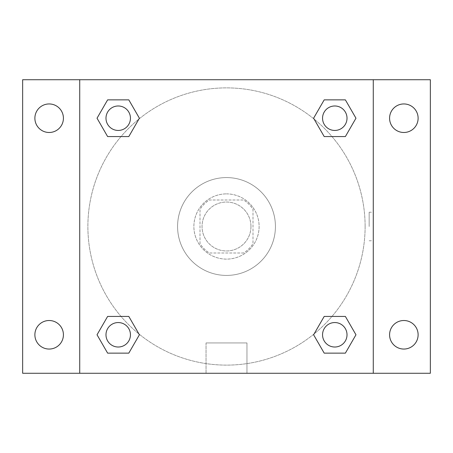 <?xml version="1.0" encoding="UTF-8"?>
<svg xmlns="http://www.w3.org/2000/svg" width="453" height="453" viewBox="0 0 453 453"><rect width="100%" height="100%" fill="white"/><g stroke="black" fill="none" stroke-linecap="round" stroke-linejoin="round"><path stroke-width="0.34" stroke-dasharray="2.27 1.7" d="M250.962 226.5A24.462 24.462 0 0 0 214.269 205.317A24.462 24.462 0 0 0 214.269 247.683A24.462 24.462 0 0 0 250.962 226.5A24.462 24.462 0 0 0 214.269 205.317A24.462 24.462 0 0 0 214.269 247.683A24.462 24.462 0 0 0 250.962 226.5M243.663 253.001L209.337 253.001A31.574 31.574 0 0 1 200 243.663L200 209.337A31.574 31.574 0 0 1 209.337 200L243.663 200A31.574 31.574 0 0 1 253.001 209.337L253.001 243.663A31.574 31.574 0 0 1 243.663 253.001L209.337 253.001A31.574 31.574 0 0 1 200 243.663L200 209.337A31.574 31.574 0 0 1 209.337 200L243.663 200A31.574 31.574 0 0 1 253.001 209.337L253.001 243.663A31.574 31.574 0 0 1 243.663 253.001M226.5 193.884A32.616 32.616 0 0 1 254.745 242.808A32.616 32.616 0 0 1 198.255 242.808A32.616 32.616 0 0 1 226.5 193.884A32.616 32.616 0 0 0 193.884 226.5A32.616 32.616 0 0 0 226.5 259.116A32.616 32.616 0 0 0 259.116 226.5A32.616 32.616 0 0 0 226.5 193.884M275.424 226.5A48.924 48.924 0 0 0 202.038 184.133A48.924 48.924 0 0 0 202.038 268.867A48.924 48.924 0 0 0 275.424 226.5A48.924 48.924 0 0 0 202.038 184.133A48.924 48.924 0 0 0 202.038 268.867A48.924 48.924 0 0 0 275.424 226.5M49.151 349.053A14.27 14.27 0 0 0 61.506 327.649A14.27 14.27 0 0 0 36.795 327.649A14.27 14.27 0 0 0 49.151 349.053M403.85 349.053A14.27 14.27 0 0 0 416.205 327.649A14.27 14.27 0 0 0 391.494 327.649A14.27 14.27 0 0 0 403.85 349.053M403.85 132.486A14.27 14.27 0 0 0 416.205 111.081A14.27 14.27 0 0 0 391.494 111.081A14.27 14.27 0 0 0 403.85 132.486M49.151 132.486A14.27 14.27 0 0 0 61.506 111.081A14.27 14.27 0 0 0 36.795 111.081A14.27 14.27 0 0 0 49.151 132.486M22.65 79.728L430.35 79.728L430.35 373.272L22.65 373.272L22.65 79.728M79.728 79.728L373.272 79.728L373.272 373.272L79.728 373.272L79.728 79.728L373.272 79.728L373.272 373.272L79.728 373.272L79.728 79.728L79.728 373.272M240.769 79.728L212.231 79.734L240.769 79.728M246.953 373.272L206.047 373.272L246.953 373.272L206.047 373.272L246.953 373.272L246.953 342.938L206.047 342.938L246.953 342.938L206.047 342.938L246.953 342.938L246.953 373.272M365.118 226.5A138.618 138.618 0 0 0 157.191 106.455A138.618 138.618 0 0 0 157.191 346.545A138.618 138.618 0 0 0 365.118 226.5A138.618 138.618 0 0 0 157.191 106.455A138.618 138.618 0 0 0 157.191 346.545A138.618 138.618 0 0 0 365.118 226.5M130.447 334.784A12.231 12.231 0 0 0 112.101 324.195A12.231 12.231 0 0 0 112.101 345.379A12.231 12.231 0 0 0 130.447 334.784A12.231 12.231 0 0 0 112.101 324.195A12.231 12.231 0 0 0 112.101 345.379A12.231 12.231 0 0 0 130.447 334.784A12.231 12.231 0 0 0 112.101 324.195A12.231 12.231 0 0 0 112.101 345.379A12.231 12.231 0 0 0 130.447 334.784M347.015 118.216A12.231 12.231 0 0 0 328.668 107.621A12.231 12.231 0 0 0 328.668 128.805A12.231 12.231 0 0 0 347.015 118.216A12.231 12.231 0 0 0 328.668 107.621A12.231 12.231 0 0 0 328.668 128.805A12.231 12.231 0 0 0 347.015 118.216A12.231 12.231 0 0 0 328.668 107.621A12.231 12.231 0 0 0 328.668 128.805A12.231 12.231 0 0 0 347.015 118.216M130.447 118.216A12.231 12.231 0 0 0 112.101 107.621A12.231 12.231 0 0 0 112.101 128.805A12.231 12.231 0 0 0 130.447 118.216A12.231 12.231 0 0 0 112.101 107.621A12.231 12.231 0 0 0 112.101 128.805A12.231 12.231 0 0 0 130.447 118.216A12.231 12.231 0 0 0 112.101 107.621A12.231 12.231 0 0 0 112.101 128.805A12.231 12.231 0 0 0 130.447 118.216M322.553 334.784A12.231 12.231 0 0 1 340.899 324.195A12.231 12.231 0 0 1 340.899 345.379A12.231 12.231 0 0 1 322.553 334.784A12.231 12.231 0 0 1 340.899 324.195A12.231 12.231 0 0 1 340.899 345.379A12.231 12.231 0 0 1 322.553 334.784M79.728 226.5L79.728 212.231L79.734 226.5M373.272 226.5L373.272 212.231L373.266 226.5M369.161 226.5L369.161 212.231L369.161 226.5M373.272 79.728L373.272 373.272M107.621 353.13L97.033 334.784L107.621 316.437L97.033 334.784L107.621 353.13M128.805 316.437L139.399 334.784L128.805 353.13L139.399 334.784L128.805 316.437M324.195 136.563L313.601 118.216L324.195 99.87L313.601 118.216L324.195 136.563M345.379 99.87L355.967 118.216L345.379 136.563L355.967 118.216L345.379 99.87M107.621 136.563L97.033 118.216L107.621 99.87L97.033 118.216L107.621 136.563M128.805 99.87L139.399 118.216L128.805 136.563L139.399 118.216L128.805 99.87M324.195 353.13L313.601 334.784L324.195 316.437L313.601 334.784L324.195 353.13M345.379 316.437L355.967 334.784L345.379 353.13L355.967 334.784L345.379 316.437M347.015 334.784A12.231 12.231 0 0 0 328.668 324.195A12.231 12.231 0 0 0 328.668 345.379A12.231 12.231 0 0 0 347.015 334.784M369.161 240.769L373.272 240.769M369.161 212.231L373.272 212.231M206.047 342.938L206.047 373.272L206.047 342.938"/><path stroke-width="0.68" d="M22.65 79.728L430.35 79.728L430.35 373.272L22.65 373.272L22.65 79.728M403.85 103.947A14.27 14.27 0 0 1 418.119 118.216A14.27 14.27 0 0 1 403.85 132.486A14.27 14.27 0 0 1 389.58 118.216A14.27 14.27 0 0 1 403.85 103.947M403.85 320.514A14.27 14.27 0 0 1 418.119 334.784A14.27 14.27 0 0 1 403.85 349.053A14.27 14.27 0 0 1 389.58 334.784A14.27 14.27 0 0 1 403.85 320.514M49.151 320.514A14.27 14.27 0 0 1 63.42 334.784A14.27 14.27 0 0 1 49.151 349.053A14.27 14.27 0 0 1 34.881 334.784A14.27 14.27 0 0 1 49.151 320.514M49.151 103.947A14.27 14.27 0 0 1 63.42 118.216A14.27 14.27 0 0 1 49.151 132.486A14.27 14.27 0 0 1 34.881 118.216A14.27 14.27 0 0 1 49.151 103.947M107.621 316.437L128.805 316.437L139.399 334.784L128.805 353.13L107.621 353.13L97.033 334.784L107.621 316.437L128.805 316.437L107.621 316.437M324.195 99.87L345.379 99.87L355.967 118.216L345.379 136.563L324.195 136.563L313.601 118.216L324.195 99.87L345.379 99.87L324.195 99.87M79.728 373.272L79.728 79.728M373.272 79.728L373.272 373.272M107.621 99.87L128.805 99.87L139.399 118.216L128.805 136.563L107.621 136.563L97.033 118.216L107.621 99.87L128.805 99.87L107.621 99.87M324.195 316.437L345.379 316.437L355.967 334.784L345.379 353.13L324.195 353.13L313.601 334.784L324.195 316.437L345.379 316.437L324.195 316.437M345.379 353.13L324.195 353.13L345.379 353.13M347.015 334.784A12.231 12.231 0 0 0 328.668 324.195A12.231 12.231 0 0 0 328.668 345.379A12.231 12.231 0 0 0 347.015 334.784M128.805 353.13L107.621 353.13L128.805 353.13M130.447 334.784A12.231 12.231 0 0 0 112.101 324.195A12.231 12.231 0 0 0 112.101 345.379A12.231 12.231 0 0 0 130.447 334.784M345.379 136.563L324.195 136.563L345.379 136.563M347.015 118.216A12.231 12.231 0 0 0 328.668 107.621A12.231 12.231 0 0 0 328.668 128.805A12.231 12.231 0 0 0 347.015 118.216M128.805 136.563L107.621 136.563L128.805 136.563M130.447 118.216A12.231 12.231 0 0 0 112.101 107.621A12.231 12.231 0 0 0 112.101 128.805A12.231 12.231 0 0 0 130.447 118.216"/></g></svg>
